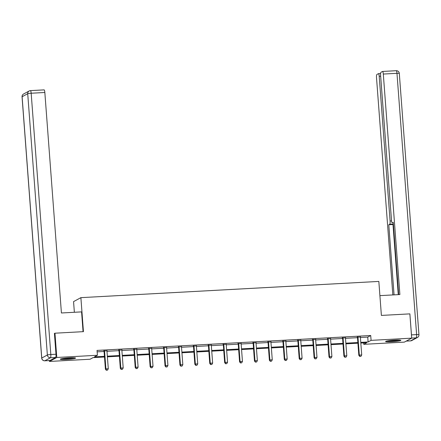 <?xml version="1.0" encoding="UTF-8"?>
<svg xmlns="http://www.w3.org/2000/svg" width="441" height="441" viewBox="0 0 441 441"><rect width="100%" height="100%" fill="white"/><g stroke="black" fill="none" stroke-linecap="round" stroke-linejoin="round"><path stroke-width="0.66" d="M69.485 357.822A7.635 0.733 -4.3 0 1 75.549 358.086A7.635 0.733 -4.3 0 1 66.393 359.492A7.635 0.733 -4.3 0 1 60.329 359.228A7.635 0.733 -4.3 0 1 69.485 357.822M394.761 340.105A7.635 0.733 -4.3 0 1 400.83 340.369A7.635 0.733 -4.3 0 1 391.674 341.775A7.635 0.733 -4.3 0 1 385.605 341.516A7.635 0.733 -4.3 0 1 394.761 340.105M74.364 312.278L73.559 301.616L80.885 297.653L378.836 281.424L381.388 315.42L409.865 313.871L411.69 338.153L404.364 342.117L363.753 344.327L366.725 342.723L360.815 343.043M363.649 342.889L363.753 344.327M104.495 357.001L93.045 357.623L90.08 359.233L49.464 361.444L56.79 357.48L97.406 355.27L94.435 356.874L104.445 356.334M49.398 360.556L49.464 361.444M360.402 337.514L367.744 337.117L370.716 335.507L97.037 350.413L97.406 355.27M97.147 351.852L104.082 351.471A0.981 0.954 61.6 0 0 103.982 351.119L103.806 350.744M106.981 351.317L118.987 350.661A0.981 0.954 61.6 0 0 118.888 350.303L118.712 349.928M121.887 350.507L133.893 349.851A0.981 0.954 61.6 0 0 133.799 349.493L133.617 349.118M136.798 349.691L148.799 349.04A0.981 0.954 61.6 0 0 148.705 348.682L148.523 348.307M151.704 348.881L163.71 348.225A0.981 0.954 61.6 0 0 163.611 347.872L163.429 347.497M166.61 348.07L178.616 347.414A0.981 0.954 61.6 0 0 178.517 347.056L178.34 346.681M181.516 347.254L193.522 346.604A0.981 0.954 61.6 0 0 193.428 346.246L193.246 345.871M196.421 346.444L208.428 345.794A0.981 0.954 61.6 0 0 208.334 345.435L208.152 345.06M211.333 345.634L223.333 344.978A0.981 0.954 61.6 0 0 223.24 344.619L223.058 344.25M226.239 344.823L238.245 344.167A0.981 0.954 61.6 0 0 238.146 343.809L237.969 343.434M241.144 344.008L253.151 343.357A0.981 0.954 61.6 0 0 253.051 342.999L252.875 342.624M256.05 343.197L268.056 342.541A0.981 0.954 61.6 0 0 267.963 342.188L267.781 341.814M270.961 342.387L282.962 341.731A0.981 0.954 61.6 0 0 282.868 341.373L282.687 340.998M285.867 341.577L297.873 340.921A0.981 0.954 61.6 0 0 297.774 340.562L297.592 340.187M300.773 340.761L312.779 340.11A0.981 0.954 61.6 0 0 312.68 339.752L312.504 339.377M315.679 339.95L327.685 339.294A0.981 0.954 61.6 0 0 327.591 338.942L327.409 338.567M330.585 339.14L342.591 338.484A0.981 0.954 61.6 0 0 342.497 338.126L342.315 337.751M345.496 338.324L357.497 337.674A0.981 0.954 61.6 0 0 357.403 337.315L357.221 336.941M360.402 337.007L357.337 337.178M345.49 337.823L342.431 337.988M330.585 338.633L327.52 338.798M315.679 339.443L312.614 339.614M300.773 340.259L297.708 340.424M285.867 341.069L282.802 341.235M270.956 341.88L267.896 342.045M256.05 342.69L252.985 342.861M241.144 343.506L238.079 343.671M226.239 344.316L223.174 344.482M211.327 345.127L208.268 345.292M196.421 345.937L193.356 346.108M181.516 346.753L178.451 346.918M166.61 347.563L163.545 347.728M151.704 348.373L148.639 348.544M136.793 349.189L133.733 349.355M121.887 350L118.822 350.165M106.981 350.81L103.916 350.975M54.419 333.49L54.965 333.198L56.79 357.48M54.965 333.198L83.443 331.649L80.885 297.653M370.716 335.507L371.079 340.364L411.69 338.153M360.766 342.37L368.108 341.973L371.079 340.364M107.345 356.174L119.351 355.518M122.256 355.363L134.257 354.707M137.162 354.547L149.168 353.897M152.068 353.737L164.074 353.081M166.974 352.927L178.98 352.271M181.885 352.111L193.886 351.46M196.791 351.301L208.797 350.65M211.697 350.49L223.703 349.834M226.602 349.68L238.609 349.024M241.508 348.864L253.514 348.214M256.419 348.054L268.42 347.403M271.325 347.243L283.331 346.587M286.231 346.433L298.237 345.777M301.137 345.617L313.143 344.967M316.043 344.807L328.049 344.151M330.954 343.997L342.955 343.341M345.86 343.181L357.866 342.53M357.916 343.203L345.909 343.853M343.01 344.013L331.004 344.669M328.098 344.823L316.098 345.479M313.193 345.639L301.186 346.29M298.287 346.45L286.281 347.1M283.381 347.26L271.375 347.916M268.475 348.07L256.469 348.726M253.564 348.886L241.563 349.537M238.658 349.696L226.652 350.347M223.752 350.507L211.746 351.163M208.847 351.317L196.84 351.973M193.935 352.133L181.935 352.783M179.029 352.943L167.023 353.599M164.124 353.754L152.117 354.41M149.218 354.57L137.212 355.22M134.312 355.38L122.306 356.03M119.401 356.19L107.4 356.846M367.744 337.117L368.108 341.973M357.993 337.409L357.497 337.674L358.831 355.352L359.321 355.082L357.993 337.409A0.981 0.954 61.6 0 0 357.899 337.045L357.833 336.907M359.988 356.389L360.942 356.339L359.988 356.389L359.321 355.082L361.714 354.955L360.385 337.277A0.981 0.954 61.6 0 1 360.424 336.907L360.473 336.764M358.831 355.352L359.79 356.493M360.942 356.339L361.714 354.955M398.973 340.033A6.604 0.634 -4.3 0 1 395.23 340.617A6.604 0.634 -4.3 0 1 387.391 340.904M391.211 340.38A6.119 0.59 175.7 0 0 395.037 340.094A6.119 0.59 175.7 0 0 395.114 340.088M386.768 341.031A7.585 0.728 175.7 0 0 395.533 340.684A7.585 0.728 175.7 0 0 399.612 340.066M73.691 357.745A6.604 0.634 -4.3 0 1 69.948 358.329A6.604 0.634 -4.3 0 1 62.115 358.616M65.935 358.098A6.119 0.59 175.7 0 0 69.761 357.811A6.119 0.59 175.7 0 0 69.838 357.8M61.486 358.748A7.585 0.728 175.7 0 0 70.257 358.395A7.585 0.728 175.7 0 0 74.331 357.778M379.905 295.635L399.882 294.549L383.306 74.055A2.938 0.612 -93.1 0 0 382.551 71.448A2.938 0.612 -93.1 0 0 382.49 71.464L380.985 72.28A2.938 0.612 -93.1 0 0 380.611 75.516L391.492 220.241A2.938 0.612 -93.1 0 0 392.247 222.854A2.938 0.612 -93.1 0 0 392.308 222.837L392.247 222.854M398.675 294.616L393.24 222.33L392.308 222.837M380.666 76.194L379.205 76.276A2.938 0.612 -93.1 0 0 378.455 73.664A2.938 0.612 -93.1 0 0 378.395 73.68L376.89 74.496A2.938 0.612 -93.1 0 0 376.515 77.732L392.843 294.935M393.366 224.039L389.712 224.237L388.786 224.745L394.056 294.869M389.712 224.237A2.938 0.612 -93.1 0 0 390.087 221.002L391.564 220.924M379.205 76.276L390.087 221.002M409.887 313.998L411.459 334.884L416.618 334.603L396.972 73.311L383.306 74.055M411.486 335.403A2.938 0.612 -93.1 0 0 411.459 334.884M393.389 224.298L392.986 224.513L398.262 294.638M392.986 224.513L388.786 224.745M83.068 331.665L81.579 311.886L61.42 312.983L44.839 92.489L31.173 93.233L50.82 354.52L55.979 354.244L54.414 333.357L54.701 333.341M50.004 360.506L55.605 357.475L50.445 357.756L44.844 360.788L50.004 360.506A2.938 0.612 86.9 0 1 49.943 360.529A2.938 0.612 86.9 0 1 49.883 360.517M44.028 89.898A2.938 0.612 86.9 0 1 44.089 89.881A2.938 0.612 86.9 0 1 44.839 92.489M55.979 354.244A2.938 0.612 86.9 0 1 55.605 357.475M343.087 338.219L342.591 338.484L343.919 356.163L344.415 355.898L343.087 338.219A0.981 0.954 61.6 0 0 342.993 337.861L342.922 337.718M345.077 357.199L346.036 357.149L345.077 357.199L344.415 355.898L346.808 355.766L345.474 338.087A0.981 0.954 61.6 0 1 345.518 337.723L345.562 337.574M343.919 356.163L344.884 357.309M346.036 357.149L346.808 355.766M328.181 339.03L327.685 339.3L329.014 356.978L329.51 356.708L328.181 339.03A0.981 0.954 61.6 0 0 328.082 338.671L328.016 338.534M330.171 358.015L331.13 357.96L330.171 358.015L329.51 356.708L331.897 356.576L330.568 338.897A0.981 0.954 61.6 0 1 330.612 338.534L330.656 338.39M329.014 356.978L329.973 358.12M331.13 357.96L331.897 356.576M313.275 339.84L312.779 340.11L314.108 357.789L314.604 357.519L313.275 339.84A0.981 0.954 61.6 0 0 313.176 339.482L313.11 339.344M315.265 358.825L316.219 358.77L315.265 358.825L314.604 357.519L316.991 357.392L315.662 339.713A0.981 0.954 61.6 0 1 315.706 339.344L315.75 339.201M314.108 357.789L315.067 358.93M316.219 358.77L316.991 357.392M298.364 340.656L297.873 340.921L299.202 358.599L299.698 358.335L298.364 340.656A0.981 0.954 61.6 0 0 298.27 340.292L298.204 340.154M300.36 359.635L301.313 359.586L300.36 359.635L299.698 358.335L302.085 358.202L300.756 340.524A0.981 0.954 61.6 0 1 300.795 340.16L300.845 340.011M299.202 358.599L300.161 359.746M301.313 359.586L302.085 358.202M283.458 341.466L282.962 341.731L284.296 359.409L284.787 359.145L283.458 341.466A0.981 0.954 61.6 0 0 283.365 341.108L283.298 340.965M285.454 360.446L286.407 360.396L285.454 360.446L284.787 359.145L287.179 359.013L285.851 341.334A0.981 0.954 61.6 0 1 285.889 340.97L285.933 340.821M284.296 359.409L285.255 360.556M286.407 360.396L287.179 359.013M268.552 342.277L268.056 342.547L269.385 360.225L269.881 359.955L268.552 342.277A0.981 0.954 61.6 0 0 268.453 341.918L268.387 341.781M270.542 361.262L271.502 361.207L270.542 361.262L269.881 359.955L272.268 359.823L270.939 342.15A0.981 0.954 61.6 0 1 270.983 341.781L271.028 341.637M269.385 360.225L270.344 361.366M271.502 361.207L272.268 359.823M253.647 343.087L253.151 343.357L254.479 361.036L254.975 360.766L253.647 343.087A0.981 0.954 61.6 0 0 253.547 342.729L253.481 342.591M255.637 362.072L256.596 362.017L255.637 362.072L254.975 360.766L257.362 360.639L256.034 342.96A0.981 0.954 61.6 0 1 256.078 342.591L256.122 342.448M254.479 361.036L255.438 362.177M256.596 362.017L257.362 360.639M238.741 343.903L238.245 344.167L239.573 361.846L240.069 361.581L238.741 343.903A0.981 0.954 61.6 0 0 238.642 343.545L238.575 343.401M240.731 362.882L241.685 362.833L240.731 362.882L240.069 361.581L242.456 361.449L241.128 343.771A0.981 0.954 61.6 0 1 241.166 343.407L241.216 343.258M239.573 361.846L240.532 362.993M241.685 362.833L242.456 361.449M223.83 344.713L223.339 344.983L224.667 362.656L225.158 362.392L223.83 344.713A0.981 0.954 61.6 0 0 223.736 344.355L223.67 344.217M225.825 363.693L226.779 363.643L225.825 363.693L225.158 362.392L227.55 362.259L226.222 344.581A0.981 0.954 61.6 0 1 226.261 344.217L226.31 344.068M224.667 362.656L225.627 363.803M226.779 363.643L227.55 362.259M208.924 345.524L208.428 345.794L209.756 363.472L210.252 363.202L208.924 345.524A0.981 0.954 61.6 0 0 208.83 345.165L208.758 345.027M210.919 364.509L211.873 364.453L210.919 364.509L210.252 363.202L212.645 363.075L211.311 345.397A0.981 0.954 61.6 0 1 211.355 345.027L211.399 344.884M209.756 363.472L210.721 364.613M211.873 364.453L212.645 363.075M194.018 346.339L193.522 346.604L194.85 364.283L195.346 364.012L194.018 346.339A0.981 0.954 61.6 0 0 193.919 345.976L193.853 345.838M196.008 365.319L196.967 365.269L196.008 365.319L195.346 364.012L197.733 363.886L196.405 346.207A0.981 0.954 61.6 0 1 196.449 345.838L196.493 345.694M194.85 364.283L195.81 365.424M196.967 365.269L197.733 363.886M179.112 347.15L178.616 347.414L179.945 365.093L180.441 364.828L179.112 347.15A0.981 0.954 61.6 0 0 179.013 346.791L178.947 346.648M181.102 366.129L182.056 366.08L181.102 366.129L180.441 364.828L182.828 364.696L181.499 347.017A0.981 0.954 61.6 0 1 181.543 346.654L181.587 346.505M179.945 365.093L180.904 366.239M182.056 366.08L182.828 364.696M164.201 347.96L163.71 348.23L165.039 365.909L165.535 365.639L164.201 347.96A0.981 0.954 61.6 0 0 164.107 347.602L164.041 347.464M166.196 366.945L167.15 366.89L166.196 366.945L165.535 365.639L167.922 365.506L166.593 347.828A0.981 0.954 61.6 0 1 166.632 347.464L166.681 347.321M165.039 365.909L165.998 367.05M167.15 366.89L167.922 365.506M149.295 348.77L148.799 349.04L150.133 366.719L150.624 366.449L149.295 348.77A0.981 0.954 61.6 0 0 149.201 348.412L149.135 348.274M151.291 367.755L152.244 367.7L151.291 367.755L150.624 366.449L153.016 366.322L151.687 348.644A0.981 0.954 61.6 0 1 151.726 348.274L151.77 348.131M150.133 366.719L151.092 367.86M152.244 367.7L153.016 366.322M134.389 349.586L133.893 349.851L135.222 367.529L135.718 367.265L134.389 349.586A0.981 0.954 61.6 0 0 134.296 349.228L134.224 349.085M136.379 368.566L137.338 368.516L136.379 368.566L135.718 367.265L138.105 367.132L136.776 349.454A0.981 0.954 61.6 0 1 136.82 349.09L136.864 348.941M135.222 367.529L136.181 368.676M137.338 368.516L138.105 367.132M119.483 350.397L118.987 350.661L120.316 368.34L120.812 368.075L119.483 350.397A0.981 0.954 61.6 0 0 119.384 350.038L119.318 349.895M121.473 369.376L122.433 369.326L121.473 369.376L120.812 368.075L123.199 367.943L121.87 350.264A0.981 0.954 61.6 0 1 121.914 349.9L121.959 349.752M120.316 368.34L121.275 369.486M122.433 369.326L123.199 367.943M104.578 351.207L104.082 351.477L105.41 369.156L105.906 368.885L104.578 351.207A0.981 0.954 61.6 0 0 104.478 350.849L104.412 350.711M106.568 370.192L107.521 370.137L106.568 370.192L105.906 368.885L108.293 368.753L106.965 351.08A0.981 0.954 61.6 0 1 107.009 350.711L107.053 350.567M105.41 369.156L106.369 370.297M107.521 370.137L108.293 368.753M357.899 337.045L357.403 337.315M406.233 341.108L410.637 340.865L416.243 337.839L411.69 338.087M396.156 70.72A2.938 0.612 86.9 0 1 396.216 70.703A2.938 0.612 86.9 0 1 396.972 73.311A2.938 0.281 175.7 0 1 399.303 73.415A2.938 2.938 0 0 0 396.216 70.703L382.551 71.448M416.618 334.603A2.938 0.612 86.9 0 1 416.243 337.839A2.938 2.855 -118.4 0 0 417.418 337.503A2.938 2.938 0 0 0 418.95 334.702A2.938 0.281 175.7 0 0 416.618 334.603M406.2 341.125L410.577 340.887A2.938 2.938 0 0 0 411.817 340.535A2.938 2.855 61.6 0 1 410.637 340.865A2.938 0.612 86.9 0 1 410.577 340.887A2.938 0.612 86.9 0 1 410.516 340.876M23.582 94.005A2.938 2.938 0 0 0 22.05 96.805A2.938 0.281 175.7 0 1 22.111 96.744L41.757 358.031L47.363 354.999L27.717 93.713L22.111 96.744A2.938 2.855 -118.4 0 1 23.582 94.005L29.183 90.973A2.938 2.855 61.6 0 0 27.717 93.713A2.938 0.281 175.7 0 1 31.173 93.233A2.938 0.612 -93.1 0 0 30.423 90.626A2.938 0.612 -93.1 0 0 30.363 90.642A2.938 2.855 61.6 0 0 29.183 90.973A2.938 2.938 0 0 1 30.423 90.626L44.089 89.881M44.717 360.793A2.938 0.612 -93.1 0 0 44.784 360.81A2.938 0.612 -93.1 0 0 44.844 360.788A2.938 2.855 61.6 0 1 41.757 358.031A2.938 0.281 175.7 0 0 41.697 358.098A2.938 2.938 0 0 0 44.784 360.81L49.943 360.529M50.82 354.52A2.938 0.281 175.7 0 0 47.363 354.999A2.938 2.855 -118.4 0 0 50.445 357.756A2.938 0.612 -93.1 0 0 50.82 354.52M342.993 337.861L342.497 338.126M328.082 338.671L327.591 338.942M313.176 339.482L312.68 339.752M298.27 340.292L297.774 340.562M283.365 341.108L282.868 341.373M268.453 341.918L267.963 342.188M253.547 342.729L253.051 342.999M238.642 343.545L238.146 343.809M223.736 344.355L223.24 344.619M208.83 345.165L208.334 345.435M193.919 345.976L193.428 346.246M179.013 346.791L178.517 347.056M164.107 347.602L163.611 347.872M149.201 348.412L148.705 348.682M134.296 349.228L133.799 349.493M119.384 350.038L118.888 350.303M104.478 350.849L103.982 351.119M399.303 73.415L418.95 334.702M417.418 337.503L411.817 340.535M378.455 73.664L380.611 73.548M22.05 96.805L41.697 358.098"/></g></svg>
